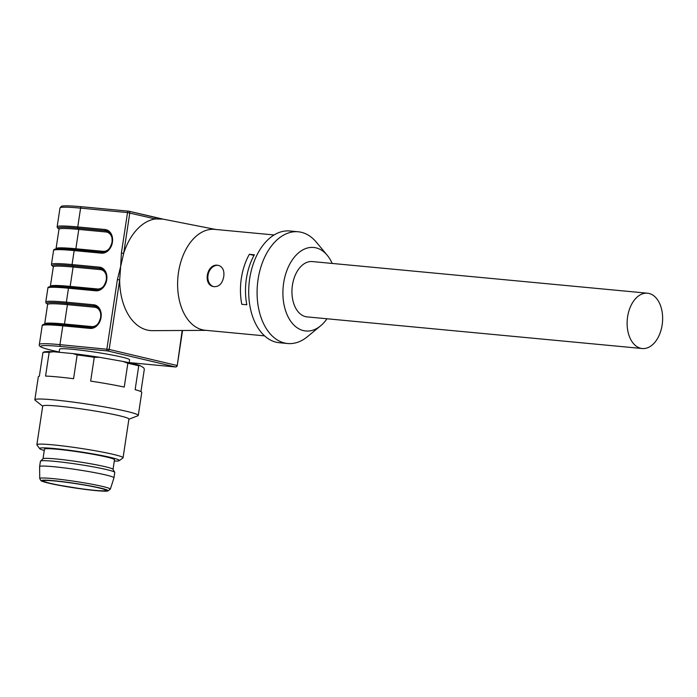 <?xml version="1.0" encoding="UTF-8"?>
<svg xmlns="http://www.w3.org/2000/svg" width="697" height="697" viewBox="0 0 697 697"><rect width="100%" height="100%" fill="white"/><g stroke="black" fill="none" stroke-linecap="round" stroke-linejoin="round"><path stroke-width="1.05" d="M332.199 263.44A41.951 26.643 95.4 0 0 327.224 255.268A41.951 26.643 95.4 0 0 292.2 260.059A41.951 26.643 95.4 0 0 287.051 314.608A41.951 26.643 95.4 0 0 320.559 325.865A41.951 26.643 95.4 0 0 326.971 318.773M647.487 293.202L312.326 261.567A27.784 17.652 95.4 0 0 292.139 287.573A27.784 17.652 95.4 0 0 307.098 316.891L642.268 348.535A27.784 17.652 95.4 0 0 662.15 324.95A27.784 17.652 95.4 0 0 647.487 293.202A27.784 17.652 95.4 0 0 627.309 319.209A27.784 17.652 95.4 0 0 642.268 348.535M129.163 362.745L129.607 359.8A35.416 2.405 -171.4 0 0 109.847 354.616A35.416 2.405 -171.4 0 0 72.575 349.302A35.416 2.405 -171.4 0 0 59.576 349.214L59.114 352.281M274.087 234.967L214.763 229.374A50.672 32.184 95.4 0 0 177.962 276.787A50.672 32.184 95.4 0 0 205.24 330.265L264.564 335.858M241.789 304.293L246.816 304.763A50.672 32.184 -84.6 0 1 254.37 254.78L249.343 254.309A50.672 32.184 -84.6 0 0 241.789 304.293M217.734 265.278C206.896 263.457 202.531 284.733 213.596 286.624C218.963 287.042 222.343 283.714 223.754 276.639C224.478 270.645 222.761 266.907 218.605 265.418L217.734 265.278M106.58 279.802L106.345 279.724C106.833 273.093 104.463 271.133 104.672 271.299C104.663 270.654 103.356 269.73 100.769 268.528A10.786 8.303 -76.7 0 0 99.898 268.38L72.584 265.801A55.019 3.738 -171.4 0 0 53.26 266.507A55.028 3.738 8.6 0 1 72.575 265.801L72.575 265.801A1.089 0.688 -84.6 0 1 73.098 267.038A53.939 3.659 -171.4 0 0 53.294 266.899L53.164 266.341M100.751 314.025A9.697 7.458 -76.7 0 0 94.722 307.238L67.409 304.659A53.939 3.659 -171.4 0 0 47.605 304.519L44.678 323.87A53.939 3.659 8.6 0 1 64.481 324.009L67.409 304.659A1.089 0.688 95.4 0 0 66.895 303.422L66.886 303.422A55.019 3.738 -171.4 0 0 47.57 304.136M215.774 229.47L163.046 219.128L155.309 218.954A56.117 35.643 95.4 0 0 123.674 253.403L120.651 266.428L121.4 253.046L127.525 212.568L80.591 208.133L77.75 226.943A1.089 0.688 95.4 0 0 78.264 228.18L78.264 228.18A55.019 3.738 -171.4 0 0 58.949 228.886A55.028 3.738 8.6 0 1 78.264 228.18A1.089 0.688 95.4 0 1 78.787 229.418A53.939 3.659 -171.4 0 0 58.984 229.278L58.853 228.712M327.224 255.268L316.377 242.216A56.117 35.643 95.4 0 0 298.229 231.779L289.847 230.986A56.117 35.643 95.4 0 0 249.09 283.505A56.117 35.643 95.4 0 0 279.297 342.724L287.678 343.516A56.117 35.643 95.4 0 0 307.464 336.66L320.559 325.865M298.229 231.779A56.117 35.643 95.4 0 0 257.472 284.298A56.117 35.643 95.4 0 0 287.678 343.516M128.605 211.174L81.854 206.765A1.638 1.037 -84.6 0 0 81.758 206.748A1.638 1.037 -84.6 0 0 80.591 208.133A56.109 3.807 -171.4 0 0 59.994 207.985L57.145 226.795A56.109 3.807 8.6 0 1 77.75 226.943L105.073 229.522A11.875 9.139 103.3 0 1 112.435 242.103L112.4 242.321A11.875 9.139 103.3 0 1 101.492 253.168L74.17 250.589L72.061 264.564L99.383 267.143A11.875 9.139 103.3 0 1 106.746 279.724L106.711 279.941A11.875 9.139 103.3 0 1 95.803 290.797L68.48 288.218A56.109 3.807 -171.4 0 0 47.884 288.07L45.767 302.045A56.109 3.807 8.6 0 1 66.363 302.184L93.694 304.772A11.875 9.139 103.3 0 1 101.056 317.344L101.021 317.562A11.875 9.139 103.3 0 1 90.113 328.418L62.791 325.839L59.942 344.649L109.15 349.441L119.666 279.933L117.392 279.575L120.651 266.428L119.666 279.933A56.117 35.643 95.4 0 0 152.521 330.648L206.251 330.361M154.551 217.281L162.845 219.093M121.4 253.046L123.674 253.403L129.799 212.925A1.638 1.255 -76.7 0 0 128.919 211.217A1.638 1.638 0 0 0 128.692 211.174A1.638 1.037 -84.6 0 0 127.525 212.568L155.309 218.954A1.638 1.255 -76.7 0 0 154.29 217.22L129.041 211.252M254.022 255.416L249.343 254.309M213.735 286.659A10.899 8.381 103.3 0 1 208.229 274.165A10.899 8.381 103.3 0 1 218.736 265.452M39.729 478.525L39.616 466.615A37.594 2.553 8.6 0 1 39.624 466.589L40.435 461.214A37.594 2.553 8.6 0 1 40.513 461.083L43.066 458.731A35.416 2.405 8.6 0 1 55.995 458.948A35.416 2.405 8.6 0 1 92.396 464.097A35.416 2.405 8.6 0 1 112.992 469.308L114.744 472.313A37.594 2.553 8.6 0 1 114.778 472.461L113.96 477.837A37.594 2.553 8.6 0 1 113.96 477.863L110.335 489.207L107.66 491.045C106.493 491.324 101.483 491.429 84.668 489.346L55.891 484.711C39.624 481.313 41.053 480.529 40.905 480.608L39.729 478.525A35.704 2.422 8.6 0 1 52.833 478.595A35.704 2.422 8.6 0 1 90.584 483.979A35.704 2.422 8.6 0 1 110.335 489.207M113.036 469.377L114.491 459.776A35.416 2.405 -171.4 0 0 79.833 452.1A35.416 2.405 -171.4 0 0 44.46 449.182L43.005 458.792M94.4 490.296A31.6 2.143 8.6 0 1 61.153 485.556A31.6 2.143 8.6 0 1 43.519 480.921A31.6 2.143 8.6 0 1 55.115 481.008A31.6 2.143 8.6 0 1 88.371 485.748A31.6 2.143 8.6 0 1 106.005 490.374A31.6 2.143 8.6 0 1 94.4 490.296M39.624 466.589A37.594 2.553 8.6 0 1 53.425 466.685A37.594 2.553 8.6 0 1 92.98 472.322A37.594 2.553 8.6 0 1 113.96 477.837M40.513 461.083A37.594 2.553 8.6 0 1 54.235 461.309A37.594 2.553 8.6 0 1 92.875 466.781A37.594 2.553 8.6 0 1 114.744 472.313M138.285 415.412L141.761 392.428A52.301 3.546 8.6 0 0 135.14 389.64L138.738 365.847A52.301 3.546 -171.4 0 0 127.847 363.268L122.977 361.447L99.41 357.273L94.261 357.317A52.301 3.546 -171.4 0 0 77.158 354.93L73.56 378.724A52.301 3.546 8.6 0 0 45.566 376.075L49.165 352.29A52.301 3.546 -171.4 0 0 42.944 352.473L39.346 376.267A52.301 3.546 8.6 0 0 38.326 376.781L34.85 399.764A52.301 3.546 8.6 0 1 65.527 401.141A52.301 3.546 8.6 0 1 120.773 410.045A52.301 3.546 8.6 0 1 138.285 415.412A52.301 3.546 8.6 0 1 137.858 415.769L128.884 419.245M122.977 361.447A50.672 3.441 8.6 0 1 139.714 365.411L138.738 365.847M140.933 391.627L144.331 369.157L143.643 367.728L139.714 365.411M43.571 352.159L44.094 351.959A50.672 3.441 8.6 0 1 53.486 351.75L49.165 352.29M77.158 354.93L73.115 353.606L53.486 351.75M73.115 353.606A50.672 3.441 8.6 0 1 99.41 357.273M44.259 450.471A40.321 2.736 8.6 0 1 39.677 448.641L36.932 444.947A43.589 2.962 8.6 0 1 36.863 444.73L42.717 406.037A43.589 2.962 8.6 0 1 86.254 409.627A43.589 2.962 8.6 0 1 128.91 419.071L123.055 457.772A43.589 2.962 8.6 0 1 122.925 457.955L119.222 460.673A40.321 2.736 8.6 0 1 114.291 461.066M36.863 444.73A43.589 2.962 8.6 0 1 80.408 448.328A43.589 2.962 8.6 0 1 123.055 457.772M42.691 406.212L35.146 400.235A52.301 3.546 8.6 0 1 34.85 399.764M127.847 363.268L124.249 387.062A52.301 3.546 8.6 0 0 90.662 381.111L94.261 357.317M39.677 448.641A40.321 2.736 8.6 0 1 79.885 451.769A40.321 2.736 8.6 0 1 119.222 460.673M42.944 352.473L43.92 352.037M52.702 350.556A54.471 3.694 -171.4 0 0 59.158 351.994L52.571 350.53A1.638 1.255 -76.7 0 0 52.693 350.547L52.702 350.556A1.638 1.255 103.3 0 1 52.571 350.53L52.571 350.53C41.916 347.916 38.457 346.487 39.346 344.501A56.109 3.807 8.6 0 1 59.942 344.649A1.638 1.037 95.4 0 0 60.717 346.496A54.471 3.694 -171.4 0 0 52.693 350.547M175.923 366.849A1.638 1.037 -84.6 0 1 175.478 366.962L129.189 362.588L175.383 366.944L107.652 350.931L60.717 346.496M95.803 290.797A1.089 0.688 -84.6 0 1 96.587 289.874L69.264 287.286A1.089 0.688 95.4 0 1 69.317 287.303A55.028 3.738 -171.4 0 0 69.317 287.303L96.526 289.865M53.294 266.899L50.367 286.249A53.939 3.659 8.6 0 1 70.17 286.389A1.089 0.688 -84.6 0 1 69.473 287.312M90.113 328.418A1.089 0.688 -84.6 0 1 90.898 327.494L63.566 324.915C48.964 323.399 41.846 323.652 42.195 325.691A56.109 3.807 -171.4 0 1 62.791 325.839A1.089 0.688 -84.6 0 1 63.627 324.924A55.028 3.738 -171.4 0 0 63.627 324.924L90.837 327.494M63.784 324.933A1.089 0.688 95.4 0 0 64.481 324.009L91.795 326.588A9.697 7.458 -76.7 0 0 98.686 322.859M47.57 304.127A55.028 3.738 8.6 0 1 66.886 303.422A1.089 0.688 95.4 0 1 66.363 302.184L68.48 288.218A1.089 0.688 95.4 0 1 69.264 287.286C54.654 285.77 47.535 286.031 47.884 288.07M101.492 253.168A1.089 0.688 -84.6 0 1 102.276 252.244L74.954 249.665C60.351 248.149 53.225 248.411 53.573 250.45A56.109 3.807 -171.4 0 1 74.17 250.589A1.089 0.688 -84.6 0 1 75.015 249.674L102.215 252.244M58.984 229.278L56.056 248.629A53.939 3.659 8.6 0 1 75.86 248.759L78.787 229.418L106.101 231.996A1.089 0.688 95.4 0 0 105.587 230.759A1.089 0.688 -84.6 0 1 105.073 229.522M75.163 249.692A1.089 0.688 95.4 0 0 75.86 248.759L103.173 251.338A9.697 7.458 -76.7 0 0 110.065 247.609M53.573 250.45L51.456 264.424A56.109 3.807 8.6 0 1 72.061 264.564A1.089 0.688 -84.6 0 0 72.575 265.801M182.178 330.483L177.247 365.577A1.638 1.638 0 0 1 175.478 366.962A1.638 1.037 -84.6 0 1 175.383 366.944A1.638 1.255 -76.7 0 0 176.89 365.446L109.15 349.441A1.638 1.255 103.3 0 1 107.652 350.931A1.638 1.037 95.4 0 1 106.876 349.075L117.392 279.575M96.813 289.882A1.089 0.688 95.4 0 0 97.484 288.967L70.17 286.389L73.098 267.038L100.412 269.617A1.089 0.688 95.4 0 0 99.898 268.38A1.089 0.688 -84.6 0 1 99.383 267.143M106.441 276.395A9.697 7.458 -76.7 0 0 100.412 269.617M97.484 288.967A9.697 7.458 -76.7 0 0 104.376 285.239M112.13 238.775A9.697 7.458 -76.7 0 0 106.101 231.996M163.386 219.198L128.919 211.217A1.638 1.255 -76.7 0 0 128.779 211.191A1.638 1.037 -84.6 0 0 128.692 211.174L81.758 206.748C63.436 205.101 61.754 206.103 61.284 206.408L59.994 207.985M112.269 242.181L111.999 242.312C110.135 249.117 106.894 252.427 102.276 252.244A1.089 0.688 -84.6 0 1 102.337 252.253M78.273 228.18L105.587 230.759A10.786 8.303 -76.7 0 1 106.458 230.899C109.046 232.11 110.353 233.033 110.37 233.678C110.152 233.512 112.522 235.464 112.034 242.103L112.435 242.103M106.746 279.724L106.31 279.933C104.445 286.737 101.204 290.048 96.587 289.874A1.089 0.688 -84.6 0 1 96.648 289.882M100.891 317.431L100.621 317.562C98.756 324.358 95.515 327.668 90.898 327.494A1.089 0.688 -84.6 0 1 90.959 327.503M94.722 307.238A1.089 0.688 95.4 0 0 94.208 306A10.786 8.303 -76.7 0 1 95.08 306.149C97.667 307.351 98.974 308.274 98.983 308.928C98.774 308.754 101.143 310.714 100.656 317.344L101.056 317.344M66.895 303.422L94.208 306A1.089 0.688 -84.6 0 1 93.694 304.772M102.503 252.262A1.089 0.688 95.4 0 0 103.173 251.338M91.124 327.512A1.089 0.688 95.4 0 0 91.795 326.588M53.904 480.721A33.552 2.274 8.6 0 1 107.538 490.226A33.552 2.274 8.6 0 1 62.843 486.001A33.552 2.274 8.6 0 1 53.904 480.721M50.367 286.249L50.079 286.746M44.678 323.87L44.39 324.366M47.605 304.519L47.474 303.962M56.056 248.629L55.769 249.125M42.195 325.691L39.346 344.501M182.553 330.483L177.247 365.577M57.145 226.795L57.363 227.771L58.966 228.965M51.456 264.424L51.674 265.391L53.277 266.585M45.767 302.045L45.985 303.012L47.588 304.206"/></g></svg>
